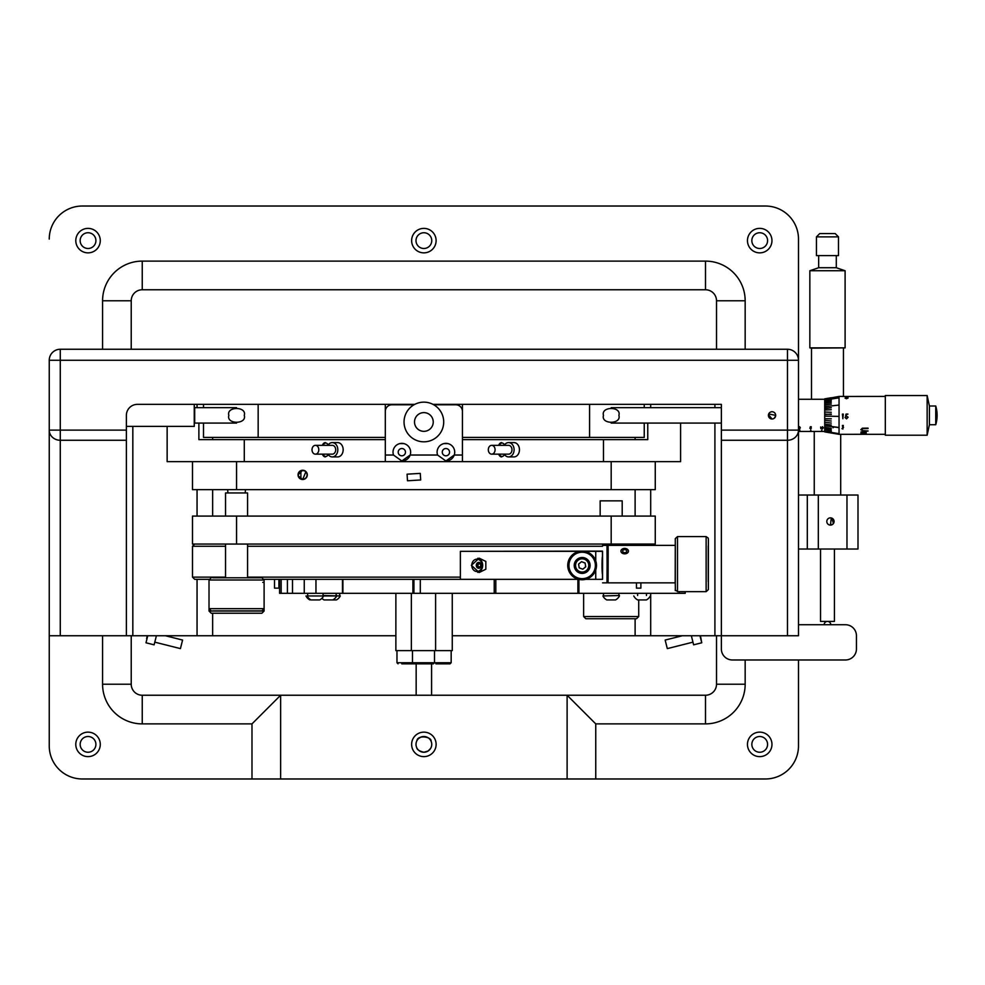 <?xml version="1.0" encoding="UTF-8"?>
<svg xmlns="http://www.w3.org/2000/svg" width="985" height="985" viewBox="0 0 985 985"><rect width="100%" height="100%" fill="white"/><g stroke="black" fill="none" stroke-linecap="round" stroke-linejoin="round"><path stroke-width="1.48" d="M759.706 752.245A7.868 7.868 0 0 0 766.527 740.449A7.868 7.868 0 0 0 752.897 740.449A7.868 7.868 0 0 0 759.706 752.245A7.868 7.868 0 0 0 766.527 740.449A7.868 7.868 0 0 0 752.897 740.449A7.868 7.868 0 0 0 759.706 752.245M759.706 248.491A7.868 7.868 0 0 0 766.527 236.683A7.868 7.868 0 0 0 752.897 236.683A7.868 7.868 0 0 0 759.706 248.491A7.868 7.868 0 0 0 766.527 236.683A7.868 7.868 0 0 0 752.897 236.683A7.868 7.868 0 0 0 759.706 248.491M88.034 752.245A7.868 7.868 0 0 0 94.856 740.449A7.868 7.868 0 0 0 81.213 740.449A7.868 7.868 0 0 0 88.034 752.245A7.868 7.868 0 0 0 94.856 740.449A7.868 7.868 0 0 0 81.213 740.449A7.868 7.868 0 0 0 88.034 752.245M88.034 248.491A7.868 7.868 0 0 0 94.856 236.683A7.868 7.868 0 0 0 81.213 236.683A7.868 7.868 0 0 0 88.034 248.491A7.868 7.868 0 0 0 94.856 236.683A7.868 7.868 0 0 0 81.213 236.683A7.868 7.868 0 0 0 88.034 248.491M431.036 741.114C431.886 736.903 417.665 734.49 416.864 740.782M417.283 740.08L417.849 739.316M418.711 738.442L420.952 737.075M423.87 736.509L425.348 736.645M425.397 736.657L428.019 737.691M423.87 252.862A12.239 12.239 0 0 0 434.471 234.504A12.239 12.239 0 0 0 413.269 234.504A12.239 12.239 0 0 0 423.87 252.862M745.165 659.975L745.165 684.218A39.671 39.671 0 0 1 705.494 723.889L595.753 723.889L595.753 778.975L567.114 778.975L567.114 695.238L705.494 695.238A11.02 11.02 0 0 0 716.514 684.218L716.514 635.744M595.753 723.889L567.114 695.238L280.639 695.238L280.639 778.975L251.988 778.975L251.988 723.889L142.246 723.889A39.671 39.671 0 0 1 102.575 684.218L102.575 635.744M716.514 349.256L716.514 300.782A11.02 11.02 0 0 0 705.494 289.762L142.246 289.762A11.02 11.02 0 0 0 131.227 300.782L131.227 349.256M102.575 349.256L102.575 300.782A39.671 39.671 0 0 1 142.246 261.111L705.494 261.111A39.671 39.671 0 0 1 745.165 300.782L745.165 349.256M595.753 778.975L765.443 778.975A33.059 33.059 0 0 0 798.49 745.916L798.49 659.975M787.471 635.744L721.365 635.744L798.49 635.744L787.471 635.744L787.471 440.27A11.02 10.133 0 0 0 798.49 430.125L798.49 624.724L798.49 431.455L824.716 431.455L821.847 431.455L821.847 429.94L821.416 431.455L810.84 431.455L810.84 429.94L810.396 431.455L799.82 431.455L799.82 429.94L799.377 431.455L798.49 431.455M132.827 426.394L132.827 635.744L49.25 635.744L49.25 360.276A11.02 11.02 0 0 1 60.27 349.256L787.471 349.256A11.02 11.02 0 0 1 798.49 360.276L798.49 239.084A33.059 33.059 0 0 0 765.443 206.025L82.309 206.025A33.059 33.059 0 0 0 49.25 239.084M49.25 635.744L49.25 745.916A33.059 33.059 0 0 0 82.309 778.975L251.988 778.975M759.706 756.628A12.239 12.239 0 0 0 770.319 738.258A12.239 12.239 0 0 0 749.105 738.258A12.239 12.239 0 0 0 759.706 756.628M759.706 252.862A12.239 12.239 0 0 0 770.319 234.504A12.239 12.239 0 0 0 749.105 234.504A12.239 12.239 0 0 0 759.706 252.862M88.034 756.628A12.239 12.239 0 0 0 98.635 738.258A12.239 12.239 0 0 0 77.433 738.258A12.239 12.239 0 0 0 88.034 756.628M88.034 252.862A12.239 12.239 0 0 0 98.635 234.504A12.239 12.239 0 0 0 77.433 234.504A12.239 12.239 0 0 0 88.034 252.862M131.227 635.744L131.227 684.218A11.02 11.02 0 0 0 142.246 695.238L280.639 695.238L251.988 723.889M423.87 732.138A12.239 12.239 0 0 1 436.121 744.377A12.239 12.239 0 0 1 423.87 756.628A12.239 12.239 0 0 1 411.631 744.377A12.239 12.239 0 0 1 423.87 732.138M280.639 778.975L567.114 778.975M416.704 747.64C417 749.622 419.376 751.161 423.87 752.245A7.868 7.868 0 0 0 430.691 740.449A7.868 7.868 0 0 0 417.061 740.449A7.868 7.868 0 0 0 423.87 752.245L420.878 751.654M430.47 748.674L428.007 751.075M418.711 750.311L417.837 749.437M417.283 748.674L416.877 747.997M423.87 752.245L428.019 751.062M429.029 750.324L430.876 747.972M423.87 248.491A7.868 7.868 0 0 0 430.691 236.683A7.868 7.868 0 0 0 417.061 236.683A7.868 7.868 0 0 0 423.87 248.491A7.868 7.868 0 0 0 430.691 236.683A7.868 7.868 0 0 0 417.061 236.683A7.868 7.868 0 0 0 423.87 248.491M721.365 426.394L721.365 404.355L432.957 404.355M414.784 404.355L137.395 404.355A11.02 11.02 0 0 0 126.376 415.375L126.376 440.27L60.27 440.27L60.27 635.744M798.49 360.276L787.471 360.276L787.471 349.256A11.02 11.02 0 0 1 798.49 360.276L798.49 430.125L787.471 430.125L787.471 440.27L721.365 440.27L721.365 430.125L787.471 430.125L787.471 360.276L60.27 360.276L60.27 430.125L126.376 430.125M49.25 430.125A11.02 10.133 0 0 0 60.27 440.27L60.27 430.125L49.25 430.125M721.365 440.27L721.365 635.744L714.913 635.744L714.913 423.082M650.691 593.315L650.691 635.744L714.913 635.744M650.691 635.744L635.116 635.744L635.116 618.74M212.637 613.236L212.637 635.744L395.871 635.744M452.263 635.744L635.116 635.744M212.637 635.744L197.049 635.744L197.049 579.328M132.827 635.744L197.049 635.744M126.376 635.744L126.376 440.27M721.365 404.355L721.365 430.125M798.49 430.125L798.49 624.724L845.438 624.724A11.02 11.02 0 0 1 856.445 635.744L856.445 648.955A11.02 11.02 0 0 1 845.438 659.975L732.384 659.975A11.02 11.02 0 0 1 721.365 648.955L721.365 635.744M768.485 414.66L772.055 419.007L773.447 418.723M774.075 418.391L775.614 416.089M775.688 415.375L768.694 413.971M772.055 419.007A3.632 3.632 0 0 0 775.195 413.552A3.632 3.632 0 0 0 768.903 413.552A3.632 3.632 0 0 0 772.055 419.007M192.494 461.645L236.56 461.645L236.56 489.631L192.494 489.631L192.494 461.645L167.142 461.645L167.142 426.394M198.884 423.082L198.884 439.618L244.28 439.618L244.28 461.645L385.307 461.645L385.307 411.41A6.612 6.612 0 0 1 391.919 404.798L413.983 404.798M445.91 448.532A3.632 3.632 0 0 0 442.757 453.987A3.632 3.632 0 0 0 449.062 453.987A3.632 3.632 0 0 0 445.91 448.532M401.831 448.532A3.632 3.632 0 0 0 398.691 453.987A3.632 3.632 0 0 0 404.983 453.987A3.632 3.632 0 0 0 401.831 448.532M445.91 460.992L454.245 455.033A8.816 8.816 0 0 0 445.91 443.361A8.816 8.816 0 0 0 437.574 455.033L445.91 460.992A8.816 8.816 0 0 0 454.245 455.033L462.433 455.033L462.433 461.645L603.473 461.645L603.473 439.618L462.433 439.618M385.307 439.618L244.28 439.618M603.473 439.618L647.761 439.618L647.761 423.082M680.598 423.082L680.598 461.645L655.259 461.645L655.259 489.631L236.56 489.631M126.376 426.394L194.254 426.394L194.254 404.355M194.698 407.224L194.698 423.082L194.698 407.224M846.977 549.027L846.977 495.036L857.997 495.036L857.997 549.027L807.306 549.027L807.306 495.036L818.326 495.036L818.326 549.027M798.49 549.027L807.306 549.027M798.49 495.036L807.306 495.036M846.977 495.036L818.326 495.036M831.303 517.938L830.441 525.116L832.965 524.094M833.421 523.564L831.956 518.172M830.441 525.116A3.632 3.632 0 0 0 833.593 519.661A3.632 3.632 0 0 0 827.301 519.661A3.632 3.632 0 0 0 830.441 525.116M798.49 635.744L798.49 624.724M443.952 443.582L447.867 443.582M399.873 443.582L403.788 443.582M462.433 455.033L462.433 411.41A6.612 6.612 0 0 0 455.821 404.798L433.769 404.798M401.831 460.992A8.816 8.816 0 0 0 410.166 455.033A8.816 8.816 0 0 0 401.831 443.361A8.816 8.816 0 0 0 393.495 455.033L401.831 460.992L410.166 455.033L437.574 455.033M611.18 489.631L611.18 461.645L236.56 461.645M385.307 404.355L385.307 418.342M385.307 425.618L385.307 432.563M462.433 432.563L462.433 404.355M420.681 479.966L407.482 480.779L407.076 474.179L420.275 473.379L420.681 479.966M258.156 404.355L258.156 437.414L203.501 437.414L203.501 423.082M203.501 407.655L203.501 404.355M228.852 415.375C226.107 424.535 247.013 424.535 244.28 415.375C247.013 406.214 226.107 406.214 228.852 415.375M258.156 437.414L385.307 437.414M462.433 437.414L589.584 437.414L589.584 404.355M618.9 415.375C621.634 424.535 600.727 424.535 603.473 415.375C600.727 406.214 621.634 406.214 618.9 415.375M644.239 423.082L644.239 437.414L589.584 437.414M644.239 404.355L644.239 407.655M420.952 413.084A9.37 9.37 0 0 0 417.628 428.955A9.37 9.37 0 0 0 433.043 423.907A9.37 9.37 0 0 0 420.952 413.084A9.37 9.37 0 0 0 417.628 428.955A9.37 9.37 0 0 0 433.043 423.907A9.37 9.37 0 0 0 420.952 413.084M417.702 403.136A19.835 19.835 0 0 0 410.634 436.749A19.835 19.835 0 0 0 443.287 426.062A19.835 19.835 0 0 0 417.702 403.136M824.901 431.455L825.565 431.455L824.901 431.455M829.567 431.455L831.278 431.689M833.014 427.81L833.248 426.751M834.209 426.948L833.285 427.552M820.64 426.985L820.85 428.684L820.64 426.985M823.312 427.81L822.5 428.721L821.724 427.81L822.5 426.69L823.312 427.81M800.374 427.81L799.574 428.721L798.786 427.81L799.574 426.69L800.374 427.81M810.076 427.81L810.31 426.751L811.271 426.751L810.347 427.552L811.357 428.13L810.544 428.721L809.842 428.253L811.147 428.13L810.076 427.81M841.966 428.684L843.308 427.367L842.803 426.936M842.815 426.69L843.517 427.355L842.458 428.512M935.75 406.657L935.75 424.732A33.059 33.059 0 0 0 935.75 406.005L935.75 406.657M935.75 406.005L929.397 406.005L929.397 424.732L935.75 424.732M929.397 406.005L927.144 395.539L927.144 435.21L929.397 424.732M927.144 395.539L885.318 395.539L885.318 435.21L927.144 435.21M864.079 432.23L865.606 432.932M864.079 433.535L865.125 433.363M863.451 433.56L861.567 432.981M865.286 433.56L861.025 433.609L865.606 432.957L861.025 431.898L866.147 431.898L865.224 432.193L866.234 433.006M862.651 432.23L860.939 432.957M846.583 397.62L847.703 398.002L846.521 398.506L845.068 398.149L846.497 398.728L848.122 398.014L846.361 397.115L847.937 396.992L846.029 396.992L845.549 397.706L847.703 398.002M824.802 399.06L839.048 396.426L839.048 434.323L866.234 434.299M842.741 396.475L885.318 396.426M841.436 396.426L843 396.475L841.436 396.426M844.182 396.426L843 396.45M846.583 416.187L847.703 417.209L846.521 418.391L845.068 417.554L846.497 418.859L848.122 417.234L846.103 415.793L846.361 414.574L847.937 414.094L846.029 414.094L845.549 416.421L846.583 416.187M842.864 418.736L843.283 414.094L842.421 414.094L842.864 418.736M842.864 429.066L843.283 425.446L842.421 425.446L842.864 429.066M861.567 434.299L865.606 434.299L862.121 434.028M866.147 434.053L861.025 433.929L866.147 434.053M868.031 428.573L862.909 428.598L861.567 429.706L862.749 430.642L868.031 431.048L863.796 431.048L860.853 429.731L862.331 428.204L868.031 428.118L862.909 428.524L861.567 429.657M838.974 427.478L824.851 425.594M824.814 425.729L838.937 427.613L824.814 425.729M831.278 397.903L824.74 398.95L831.278 397.903M831.315 418.834L824.753 418.687M824.765 422.196L831.278 423.07L824.765 422.196M824.79 431.59L831.291 432.895L824.753 431.799M838.937 397.681L824.814 400.07L838.937 397.841M831.278 397.731L824.716 398.839L824.716 431.898L831.278 433.006L824.765 431.91M824.765 429.743L831.278 430.938L824.765 429.743M824.765 428.61L831.278 429.768L824.765 428.61M824.765 427.268L831.278 428.377L824.765 427.268M824.753 424.03L831.278 425.003L824.753 424.03M824.74 420.275L831.278 421.014L824.74 420.275M824.765 414.106L831.278 414.476L824.765 414.106M824.765 412.05L831.278 412.284L824.765 412.05M824.765 410.043L831.278 409.698L824.765 410.043M824.765 408.122L831.278 407.655L824.765 408.122M824.765 404.663L831.278 403.948L824.765 404.663M824.765 403.16L831.278 402.36L824.765 403.16M824.765 401.868L831.278 400.969L824.765 401.868M824.765 400.772L831.278 399.812L824.765 400.772M824.753 399.307L831.278 398.236L824.753 399.307M831.278 399.06L828.804 399.282M831.278 432.513L824.765 431.331M831.278 398.236L824.938 399.282M838.937 405.069L824.814 406.657L838.937 405.069M838.937 416.384L824.814 416.138L838.937 416.384M838.937 433.659L824.814 431.331L838.937 433.659M824.802 405.13L831.315 404.096M824.802 408.615L831.315 407.753M824.802 414.55L831.315 414.057M866.234 434.188L865.606 434.188M861.567 434.188L860.939 434.188M864.596 433.301L865.606 432.858L864.251 432.144L861.025 432.095M861.025 433.437L866.234 432.895L865.224 432.095L866.147 432.095M868.031 430.962L863.796 430.962L860.853 429.645M825.405 233.568L835.194 233.568L838.494 236.868L816.454 236.868L819.754 233.568L825.405 233.568M816.454 236.868L816.454 255.607L838.494 255.607L838.494 236.868M818.658 255.607L818.658 267.723L836.29 267.723L836.29 255.607M818.658 267.723L809.842 270.74L845.105 270.74L836.29 267.723M811.492 399.282L811.492 348.161L809.842 347.865L845.105 347.865L845.105 270.74M811.492 348.161L845.105 347.865M820.53 549.027L820.53 621.412L834.418 621.412L834.418 549.027M306.52 472.295C308.071 476.223 306.791 478.624 302.666 479.498A4.629 4.629 0 0 0 306.68 472.554A4.629 4.629 0 0 0 298.664 472.554A4.629 4.629 0 0 0 302.666 479.498L298.135 475.78M611.18 461.645L655.259 461.645M298.049 474.868L302.666 470.239L303.577 470.337M304.451 470.596L305.941 471.606M302.666 479.498L305.941 471.593M305.251 471.027L301.755 470.337M300.893 470.596L300.893 479.141M655.259 516.078L655.259 544.065L611.18 544.065L611.18 516.078L655.259 516.078M611.18 544.065L192.494 544.065L192.494 516.078L236.56 516.078L236.56 544.065M611.18 516.078L236.56 516.078M261.899 613.236L211.221 613.236L261.899 613.236L264.103 611.032L209.017 611.032L209.017 608.644L264.103 608.644L261.899 610.848L212.735 610.848M247.58 516.078L247.58 492.956L225.54 492.956L225.54 516.078M247.58 544.065L247.58 577.789L225.54 577.789L225.54 544.065M212.735 577.789L261.899 577.789L264.103 579.993L209.017 579.993L211.221 577.789M636.519 618.74L585.841 618.74L583.637 616.536L638.723 616.536L636.519 618.74M622.2 516.078L622.2 500.848L600.16 500.848L600.16 516.078M602.537 546.269L247.58 546.269M225.54 546.269L192.494 546.269L194.698 544.065M209.115 579.328L194.698 579.328L192.494 577.124L225.54 577.124M247.58 577.124L460.377 577.124M602.488 551.12L461.485 551.341M578.54 579.328L315.963 579.328L315.963 593.315L279.58 593.315L279.58 579.328M304.254 593.315L304.254 579.328L264.005 579.328M608.164 551.144L608.077 582.849L675.291 582.849L675.291 545.382L608.077 545.382L608.164 551.144M627.359 553.053L622.04 553.041M460.377 579.328L460.377 551.341L579.562 551.341M602.561 574.144L602.561 556.525C601.872 555.565 601.872 575.092 602.561 574.144L602.561 579.328L585.681 579.328M602.561 556.525L602.561 551.341L584.659 551.341M595.74 579.328L595.74 570.019M595.605 560.773L595.74 561.191A14.319 14.319 90 0 0 595.74 561.191L595.74 551.341M479.116 567.692A3.743 3.14 90 0 0 479.572 566.794M477.787 572.371A7.166 5.996 90 0 0 482.687 565.328A7.166 5.996 90 0 0 477.787 558.286M479.227 572.494L471.372 565.328L479.227 558.175L485.827 561.438L485.827 569.231L479.227 572.494M315.963 593.315L342.903 593.315L342.903 579.328L342.891 593.315L494.224 593.315L494.224 579.328M304.254 579.328L315.963 579.328M452.263 593.315L452.263 650.617L395.871 650.617L395.871 593.315M324.742 599.927L325.493 599.927M307.086 595.962L323.609 595.962A9.271 9.271 0 0 1 319.731 599.927L310.964 599.927A9.271 9.271 0 0 1 307.086 595.962L340.281 595.962A9.271 9.271 0 0 1 336.402 599.927L324.04 599.927A9.271 9.271 0 0 1 321.886 598.326M323.609 595.519L340.281 595.962M316.801 599.927L312.048 599.927M414.192 663.828L403.678 663.828M396.967 650.617L396.967 662.733L434.496 662.733L433.4 663.828L401.781 663.828M480.791 566.929A2.918 2.438 90 0 0 478.87 562.41A2.918 2.438 90 0 0 476.568 566.658A2.918 2.438 90 0 0 480.791 566.929M481.259 568.702A6.169 5.159 -90 0 1 480.532 569.761A6.169 5.159 -90 0 1 473.268 569.675A6.169 5.159 -90 0 1 473.268 560.994A6.169 5.159 -90 0 1 480.532 560.908M480.742 564.122L478.858 562.669L476.875 563.876L476.752 566.547L478.624 568L480.618 566.794L480.742 564.122L477.503 563.482M477.565 567.175L478.316 564.122M478.205 566.794L480.618 566.794M620.944 551.181A3.743 2.696 0.4 0 0 626.632 553.459A3.743 2.696 0.4 0 0 626.509 548.78A3.743 2.696 0.4 0 0 620.944 551.181M624.65 549.47L622.668 550.332L622.717 551.994L624.736 552.807L626.719 551.957L626.682 550.283L624.65 549.47M429.694 663.828L417.271 663.828M435.838 663.828L450.059 663.828L435.838 663.828M685.203 591.665L685.203 593.315L679.268 593.315L679.268 591.665M578.934 579.402L578.934 593.315L494.224 593.315M578.934 593.315L679.268 593.315M611.02 599.927L613.95 599.927L611.02 599.927M619.43 595.974A9.271 9.271 0 0 1 615.551 599.927L606.785 599.927A9.271 9.271 0 0 1 602.906 595.974L619.43 595.519L602.906 595.962M334.962 599.927L335.91 599.927M650.297 595.962A9.271 9.271 0 0 1 646.419 599.927L637.664 599.927A9.271 9.271 0 0 1 633.774 595.962L633.774 595.962M585.693 566.781L585.115 563.026L581.544 561.672L578.589 564.097L579.205 567.865L582.788 569.207L585.73 566.781L585.078 563.026L581.532 561.684M582.16 573.159L587.048 571.399A7.708 7.708 -90 0 1 574.895 568.037A7.708 7.708 -90 0 1 582.16 557.732A7.708 7.708 -90 0 1 587.048 571.399C591.714 564.59 590.089 560.034 582.16 557.732M582.135 573.369A7.929 7.929 90 0 0 590.04 565.439A7.929 7.929 90 0 0 582.135 557.51M575.166 569.182A7.929 7.929 90 0 0 590.101 565.439A7.929 7.929 90 0 0 582.172 557.51A7.929 7.929 90 0 0 575.166 569.182M582.394 569.059A3.632 3.632 90 0 0 583.145 568.911M585.238 567.188A3.632 3.632 90 0 0 585.607 566.227M585.164 563.555A3.632 3.632 90 0 0 584.597 562.841M572.433 575.954L572.667 576.25A14.319 14.319 90 0 0 573.295 576.767L573.639 577.025A14.319 14.319 90 0 0 574.304 577.481L574.415 577.481A14.319 14.319 -90 0 1 573.738 577.025L573.393 576.767A14.319 14.319 -90 0 1 572.765 576.25L572.433 575.954A14.319 14.319 -90 0 1 571.854 575.388L571.559 575.068A14.319 14.319 -90 0 1 571.029 574.452L570.758 574.107A14.319 14.319 -90 0 1 570.29 573.455L570.192 573.455A14.319 14.319 90 0 0 570.66 574.107L570.931 574.452A14.319 14.319 90 0 0 571.46 575.068L571.854 575.388M571.46 575.068L571.756 575.388A14.319 14.319 90 0 0 572.334 575.954M575.388 578.121L575.388 578.121A14.319 14.319 90 0 1 574.686 577.715L574.784 577.715A14.319 14.319 -90 0 0 575.486 578.121L575.88 578.318A14.319 14.319 -90 0 0 576.619 578.651L577.025 578.811A14.319 14.319 -90 0 0 577.789 579.082L578.109 579.205A14.319 14.319 90 0 0 578.897 579.414L579.328 579.5A14.319 14.319 90 0 0 580.128 579.636L580.227 579.636A14.319 14.319 -90 0 1 579.426 579.5L578.995 579.414A14.319 14.319 -90 0 1 578.22 579.205L577.789 579.082M575.782 578.318A14.319 14.319 90 0 0 576.52 578.651L577.025 578.811M576.52 578.651L576.927 578.811A14.319 14.319 90 0 0 577.69 579.082M581.372 579.746A14.319 14.319 90 0 1 580.559 579.685L580.67 579.685A14.319 14.319 -90 0 0 581.47 579.746L581.47 579.746M582.615 579.759L583.058 579.734A14.319 14.319 90 0 0 583.157 579.722L582.726 579.759A14.319 14.319 -90 0 1 582.16 579.771A14.319 14.319 -90 0 1 581.913 579.759M585.521 579.34L585.201 579.439A14.319 14.319 -90 0 1 584.4 579.586L583.97 579.648A14.319 14.319 -90 0 1 583.157 579.734M586.728 578.983L586.407 579.118A14.319 14.319 -90 0 1 585.632 579.34L585.201 579.439M587.479 578.7L587.885 578.527A14.319 14.319 90 0 0 587.971 578.49L587.577 578.7A14.319 14.319 -90 0 1 586.826 578.983L586.407 579.118M589.005 577.973L588.722 578.17A14.319 14.319 -90 0 1 587.983 578.527M592.01 575.745L591.788 576.04A14.319 14.319 -90 0 1 591.172 576.57L590.828 576.841A14.319 14.319 -90 0 1 590.175 577.321L589.806 577.555A14.319 14.319 -90 0 1 589.104 577.973L588.722 578.17M593.647 573.861L593.487 574.218A14.319 14.319 -90 0 1 592.97 574.834L592.674 575.166A14.319 14.319 -90 0 1 592.108 575.745L591.788 576.04M595.433 570.574L595.371 570.98A14.319 14.319 -90 0 1 595.038 571.719L594.841 572.113A14.319 14.319 -90 0 1 594.435 572.814L594.201 573.196A14.319 14.319 -90 0 1 593.746 573.861L593.487 574.218M596.134 568.173L596.134 568.604A14.319 14.319 -90 0 1 595.925 569.392L595.802 569.81A14.319 14.319 -90 0 1 595.531 570.574L595.371 570.98M596.356 566.941L596.356 567.372A14.319 14.319 -90 0 1 596.221 568.173L596.134 568.604M577.813 551.76L577.813 551.76A14.319 14.319 90 0 1 578.589 551.538L579.118 551.44A14.319 14.319 -90 0 1 579.919 551.292L580.362 551.231A14.319 14.319 -90 0 1 581.162 551.157L581.606 551.132A14.319 14.319 -90 0 1 582.406 551.12L582.849 551.132A14.319 14.319 -90 0 1 583.662 551.194L584.093 551.243A14.319 14.319 -90 0 1 584.893 551.378L585.324 551.477A14.319 14.319 -90 0 1 586.112 551.674L586.531 551.797A14.319 14.319 -90 0 1 587.294 552.068L587.7 552.228A14.319 14.319 -90 0 1 588.439 552.573L588.833 552.77A14.319 14.319 -90 0 1 589.535 553.164L589.916 553.398A14.319 14.319 -90 0 1 590.581 553.853L590.926 554.112A14.319 14.319 -90 0 1 591.554 554.629L591.886 554.924A14.319 14.319 -90 0 1 592.465 555.491L592.761 555.811A14.319 14.319 -90 0 1 593.29 556.427L593.561 556.771A14.319 14.319 -90 0 1 594.041 557.436L594.275 557.806A14.319 14.319 -90 0 1 594.694 558.495L594.891 558.889A14.319 14.319 -90 0 1 595.248 559.615L595.42 560.022A14.319 14.319 -90 0 1 595.703 560.773L595.839 561.191A14.319 14.319 -90 0 1 596.06 561.979L596.159 562.398A14.319 14.319 -90 0 1 596.307 563.198L596.368 563.642A14.319 14.319 -90 0 1 596.454 564.442L596.454 564.885A14.319 14.319 -90 0 1 596.479 565.685L596.467 566.129A14.319 14.319 -90 0 1 596.405 566.941L596.356 567.372M570.192 573.455L570.044 573.085A14.319 14.319 -90 0 1 569.638 572.384L569.428 572.002A14.319 14.319 -90 0 1 569.071 571.263L568.899 570.857A14.319 14.319 -90 0 1 568.616 570.106L568.48 569.687A14.319 14.319 -90 0 1 568.259 568.911L568.16 568.48A14.319 14.319 -90 0 1 568.013 567.68L567.951 567.249A14.319 14.319 -90 0 1 567.877 566.437L567.852 566.006A14.319 14.319 -90 0 1 567.84 565.193L567.852 564.75A14.319 14.319 -90 0 1 567.914 563.949L567.963 563.506A14.319 14.319 -90 0 1 568.099 562.706L568.197 562.275A14.319 14.319 -90 0 1 568.394 561.499L568.517 561.068A14.319 14.319 -90 0 1 568.788 560.305L568.948 559.899A14.319 14.319 -90 0 1 569.293 559.16L569.49 558.766A14.319 14.319 -90 0 1 569.884 558.064L570.118 557.695A14.319 14.319 -90 0 1 570.574 557.017L570.832 556.673A14.319 14.319 -90 0 1 571.349 556.045L571.645 555.712A14.319 14.319 -90 0 1 572.211 555.134L572.531 554.838A14.319 14.319 -90 0 1 573.147 554.309L573.492 554.038A14.319 14.319 -90 0 1 574.156 553.57L574.526 553.324A14.319 14.319 -90 0 1 575.215 552.917L575.609 552.708A14.319 14.319 -90 0 1 576.336 552.351L576.742 552.179A14.319 14.319 -90 0 1 577.493 551.895L577.912 551.76A14.319 14.319 -90 0 1 578.7 551.538L579.02 551.44A14.319 14.319 90 0 1 579.82 551.292L579.82 551.292M577.395 551.895A14.319 14.319 90 0 0 576.644 552.179L576.237 552.351A14.319 14.319 90 0 0 575.499 552.708L575.117 552.917A14.319 14.319 90 0 0 574.415 553.324L574.046 553.57A14.319 14.319 90 0 0 573.393 554.038L573.048 554.309A14.319 14.319 90 0 0 572.433 554.838L572.113 555.134A14.319 14.319 90 0 0 571.546 555.712L571.251 556.045A14.319 14.319 90 0 0 570.734 556.673L570.475 557.017A14.319 14.319 90 0 0 570.019 557.695L569.786 558.064A14.319 14.319 90 0 0 569.379 558.766L569.182 559.16A14.319 14.319 90 0 0 568.85 559.899L568.69 560.305A14.319 14.319 90 0 0 568.419 561.068L568.394 561.499M568.296 561.499A14.319 14.319 90 0 0 568.086 562.275M567.963 563.506L567.816 563.949A14.319 14.319 90 0 0 567.754 564.75L567.742 565.193A14.319 14.319 90 0 0 567.742 566.006L567.877 566.437M568 562.706A14.319 14.319 90 0 0 567.865 563.506M567.951 567.249L567.914 567.68A14.319 14.319 90 0 0 568.062 568.48L568.16 568.911A14.319 14.319 90 0 0 568.382 569.687L568.616 570.106M567.766 566.437A14.319 14.319 90 0 0 567.852 567.249M568.899 570.857L568.973 571.263A14.319 14.319 90 0 0 569.33 572.002L569.527 572.384A14.319 14.319 90 0 0 569.946 573.085M568.382 569.687L568.517 570.106A14.319 14.319 90 0 0 568.801 570.857M582.11 551.12A14.319 14.319 90 0 0 581.495 551.132L581.064 551.157A14.319 14.319 90 0 0 580.251 551.231M570.512 571.669A13.224 13.224 90 0 0 588.316 577.148A13.224 13.224 90 0 0 593.918 559.394A13.224 13.224 90 0 0 576.028 553.73A13.224 13.224 90 0 0 570.512 571.669M278.915 579.328L278.915 588.144L274.507 588.144L274.507 579.328M640.878 582.849L640.878 588.144L636.47 588.144L636.47 582.849M602.5 579.328L602.475 551.341M602.451 557.522L602.463 573.208M602.574 582.849L606.982 582.849L607.105 564.085L606.982 545.382L602.574 545.382M602.574 569.736L602.574 558.495L602.574 569.736M504.246 444.506A6.723 3.558 90 0 0 499.333 445.343M499.333 454.159A6.723 3.558 90 0 0 504.246 454.996M501.648 456.917A7.166 3.792 -90 0 1 498.656 454.159M498.656 445.343A7.166 3.792 -90 0 1 501.648 442.585M495.086 449.751A4.408 3.386 90 0 1 491.7 454.159A4.408 3.386 90 0 1 488.314 449.751A4.408 3.386 90 0 1 491.7 445.343A4.408 3.386 90 0 1 495.086 449.751M491.7 445.343L508.592 445.343A4.408 3.386 90 0 1 511.978 449.751A4.408 3.386 90 0 1 508.592 454.159L491.7 454.159M504.246 445.343A7.166 5.516 90 0 1 508.592 442.585A7.166 5.516 90 0 1 514.096 449.751A7.166 5.516 90 0 1 508.592 456.917A7.166 5.516 90 0 1 504.246 454.159M508.592 456.917L513.936 456.917A7.166 5.516 -90 0 0 519.452 449.751A7.166 5.516 -90 0 0 513.936 442.585L508.592 442.585M327.956 444.506A6.723 3.558 90 0 0 323.043 445.343M323.043 454.159A6.723 3.558 90 0 0 327.956 454.996M325.358 456.917A7.166 3.792 -90 0 1 322.366 454.159M322.366 445.343A7.166 3.792 -90 0 1 325.358 442.585M318.795 449.751A4.408 3.386 90 0 1 315.409 454.159A4.408 3.386 90 0 1 312.011 449.751A4.408 3.386 90 0 1 315.409 445.343A4.408 3.386 90 0 1 318.795 449.751M315.409 445.343L332.302 445.343A4.408 3.386 90 0 1 335.688 449.751A4.408 3.386 90 0 1 332.302 454.159L315.409 454.159M327.956 445.343A7.166 5.516 90 0 1 332.302 442.585A7.166 5.516 90 0 1 337.806 449.751A7.166 5.516 90 0 1 332.302 456.917A7.166 5.516 90 0 1 327.956 454.159M332.302 456.917L337.646 456.917A7.166 5.516 -90 0 0 343.162 449.751A7.166 5.516 -90 0 0 337.646 442.585L332.302 442.585M700.433 635.744L701.751 642.786L699.978 635.744M682.371 635.744L665.158 640.065L667.313 648.61L692.96 642.158M691.347 635.744L693.625 644.83L701.751 642.786M147.762 635.744L145.989 642.786L154.116 644.83L156.406 635.744M154.78 642.158L180.427 648.61L182.582 640.065L165.381 635.744M147.307 635.744C145.201 644.116 145.201 644.116 147.307 635.744L146.617 638.514L147.307 635.744M305.756 478.008A4.408 4.408 0 0 0 303.848 470.621A4.408 4.408 0 0 0 298.406 475.977A4.408 4.408 0 0 0 305.756 478.008A4.408 4.408 0 0 1 298.406 475.977A4.408 4.408 0 0 1 303.848 470.621A4.408 4.408 0 0 1 305.756 478.008M301.57 470.608A4.408 4.408 0 0 1 306.914 476.05A4.408 4.408 0 0 0 301.57 470.608M307.074 474.868A4.408 4.408 0 0 1 300.462 478.685A4.408 4.408 0 0 1 300.462 471.052A4.408 4.408 0 0 1 307.074 474.868M705.494 723.889L705.494 695.238M745.165 684.218L716.514 684.218M745.165 300.782L716.514 300.782M102.575 684.218L131.227 684.218M102.575 300.782L131.227 300.782M142.246 261.111L142.246 289.762M705.494 261.111L705.494 289.762M142.246 723.889L142.246 695.238M60.27 349.256L60.27 360.276L49.25 360.276A11.02 11.02 0 0 1 60.27 349.256M714.913 407.655L714.913 404.355M650.691 404.355L650.691 407.655M650.691 489.631L650.691 516.078M635.116 516.078L635.116 489.631M635.116 439.618L635.116 437.414M212.637 437.414L212.637 439.618M212.637 489.631L212.637 516.078M197.049 516.078L197.049 489.631M197.049 407.655L197.049 404.355M385.307 455.033L393.495 455.033M264.103 582.381L262.761 582.381M708.227 581.679L708.227 545.838L708.227 581.679M706.134 591.665L706.134 536.579L677.495 536.579L677.495 591.665L706.134 591.665L708.35 589.609L708.387 539.682L708.24 538.118L706.134 536.579M675.181 582.849L675.291 538.623L677.495 536.579M342.485 593.315L342.485 579.328M292.508 579.328L292.508 593.315M434.496 650.617L434.496 662.733L451.167 662.733L451.167 650.617M412.924 579.328L412.924 593.315L412.9 579.328M413.934 593.315L413.934 579.328M420.3 579.328L420.3 593.315M495.812 579.328L495.812 593.315M577.887 593.315L577.887 579.328M281.168 579.328L281.168 593.315M586.358 570.549A6.612 6.612 90 0 0 584.487 559.258A6.612 6.612 90 0 0 575.634 566.523A6.612 6.612 90 0 0 586.358 570.549M416.162 663.828L416.162 695.238M431.59 663.828L431.59 695.238M236.56 407.655L194.254 407.655M236.56 423.082L194.254 423.082M611.18 423.082L721.365 423.082M611.18 407.655L721.365 407.655M830.774 624.724A3.3 3.3 0 0 0 827.474 621.412A3.3 3.3 0 0 0 824.162 624.724M798.49 399.282L824.716 399.282M824.851 399.282L825.516 399.282M828.767 399.282L829.801 399.282M866.086 434.323L885.318 434.323M839.048 396.426L844.17 396.426M831.278 433.006L839.048 434.323M809.842 347.865L809.842 270.74M843.443 396.426L843.443 348.161M840.697 495.036L840.697 434.323M814.25 495.036L814.25 431.455M209.017 579.993L209.017 608.644L211.221 610.848M264.103 611.032L264.103 579.993M209.017 611.032L211.221 613.236M638.723 616.536L638.723 599.927M583.637 616.536L583.637 593.315M245.043 492.956A8.816 8.816 0 0 0 245.327 489.631M227.794 489.631A8.816 8.816 0 0 0 228.077 492.956M653.055 544.065L654.372 545.382M192.494 577.124L192.494 546.269M607.019 581.79L608.077 582.849M607.019 546.453L608.077 545.382M675.168 581.692C675.858 595.9 673.986 587.836 677.495 591.665M287.411 579.328L287.411 593.315M332.807 599.927A9.271 9.271 0 0 0 336.698 595.962L336.698 595.519M396.967 662.733L398.075 663.828M480.532 569.749A6.784 6.784 0 0 0 480.52 560.896M413.565 663.828L412.469 662.733L412.469 650.617M429.128 662.733L430.236 663.828M451.167 662.733L450.059 663.828M435.604 650.617L435.604 593.315M411.361 650.617L411.361 593.315M637.627 593.315L637.627 595.519M646.443 593.315L646.443 595.519M305.966 595.962A9.271 9.271 0 0 0 309.856 599.927M336.144 595.519L336.144 593.315M618.888 595.519L618.888 593.315M603.46 595.519L603.46 593.315M339.726 595.519L339.726 593.315M323.055 595.519L323.055 593.315M307.64 595.519L307.64 593.315"/></g></svg>

